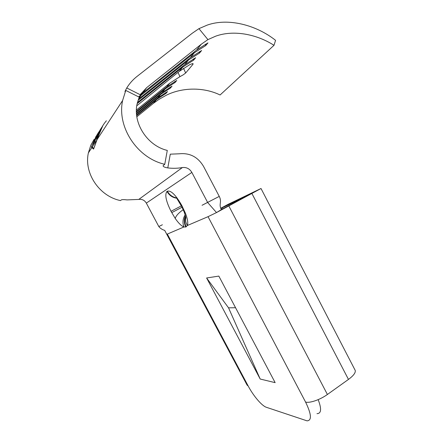 <?xml version="1.0" encoding="UTF-8"?>
<svg xmlns="http://www.w3.org/2000/svg" width="443" height="443" viewBox="0 0 443 443"><rect width="100%" height="100%" fill="white"/><g stroke="black" fill="none" stroke-linecap="round" stroke-linejoin="round"><path stroke-width="0.66" d="M125.768 90.427L139.246 97.178L137.291 103.125C132.291 122.578 147.165 145.78 167.288 150.404L164.757 164.287C137.502 158.234 116.73 127.246 122.622 100.489L125.768 90.427L124.937 91.485L126.742 87.969L140.149 94.697L146.65 87.67L201.255 44.245L207.922 39.61L198.957 28.645L207.18 25.118C227.724 17.737 255.888 24.697 275.568 40.335L274.001 45.302L220.093 94.979C203.935 87.088 182.389 87.105 166.02 95.372L158.827 99.476L153.444 103.313L136.826 116.78M198.957 28.645L192.234 33.258L137.075 76.384C132.966 79.607 129.522 83.467 126.742 87.969M183.529 68.261L185.656 73.001L183.236 74.823L179.93 76.65L178.014 72.392M185.656 73.001L192.926 64.362L192.589 63.604M136.787 105.777L179.321 71.345L190.003 64.512L192.633 63.604L193.142 63.737L192.926 64.362M274.001 45.302C256.137 33.862 233.057 29.797 215.58 36.215L207.922 39.61M137.186 103.59L182.798 67.048L193.641 60.132L195.629 57.734L184.698 64.7L137.43 102.543M138.044 100.378L188.413 60.11L199.516 53.055L201.62 50.519L190.424 57.629L138.471 99.127M140.653 93.977L141.284 95.095L194.355 52.772L205.735 45.568L207.961 42.882L196.487 50.137L142.939 92.803L139.024 96.524M185.512 213.41C187.599 219.047 188.231 223.073 187.406 225.493L185.8 227.015L183.939 226.971C181.42 226.013 178.518 223.172 175.234 218.46L171.02 211.305C165.942 201.078 164.591 194.46 166.978 191.454L167.371 191.193C170.965 190.208 175.771 194.97 181.791 205.48L185.512 213.41L184.282 212.18M220.73 208.293L228.278 204.245L261.01 188.508L216.511 212.568L207.667 202.523L191.858 172.427C189.637 168.717 186.481 167.094 182.389 167.554C177.626 168.401 172.764 168.523 167.792 167.914C164.403 167.321 162.858 166.551 163.168 165.61L164.757 164.287M167.792 167.914L170.278 154.164L179.149 153.804C189.77 152.708 197.927 156.949 203.614 166.524L219.257 196.404C222.314 202.362 218.327 203.869 221.345 209.633L249.149 194.654L220.824 208.52M138.576 98.839L141.284 95.095L139.036 97.072M136.411 112.062L165.089 88.927L175.096 82.47L174.78 81.523M136.461 113.297L162.171 92.532L172.034 86.158L170.461 88.046L170.156 87.149M136.499 113.917L160.671 94.387L170.461 88.046M136.605 115.042L157.891 97.82L167.548 91.563L166.047 93.362L165.754 92.515M136.666 115.606L156.462 99.586L166.047 93.362M136.394 111.381L166.668 86.978L176.746 80.482L175.096 82.47M136.411 110.036L169.702 83.229L179.93 76.65M206.615 277.977L228.544 307.841L260.191 379.031L206.615 277.977L218.831 276.094L275.153 382.652L260.191 379.031M354.937 369.861L355.236 370.442C355.723 372.724 353.464 375.719 348.464 379.424L327.399 394.48C320.189 399.73 309.591 403.363 305.565 402.05C311.484 414.26 311.977 420.529 307.032 420.85L266.393 407.3C261.857 405.899 253.341 395.832 248.196 386.025L247.111 385.133L164.84 230.659M318.174 399.636C321.712 408.895 321.319 413.568 316.989 413.651M185.717 217.22L185.567 218.244C185.346 220.791 185.96 223.211 187.406 225.493L208.044 216.671L216.511 212.568L221.345 209.633M235.543 307.713L228.544 307.841M106.375 120.784C102.438 125.375 99.708 130.663 98.174 136.649L93.573 149.086L91.839 147.619L88.378 152.913C83.76 173.34 99.465 196.376 120.507 200.579L121.36 199.876C122.213 199.538 124.134 199.549 127.13 199.904L138.781 199.416C142.059 198.996 144.573 200.225 146.328 203.104L158.81 226.534C160.239 228.378 162.243 229.673 164.813 230.421M91.839 147.619L91.38 147.126L96.059 136.272M94.082 139.395L90.843 145.193L88.378 152.913M205.336 44.245L205.735 45.568M199.14 51.814L199.516 53.055M193.275 58.963L193.641 60.132M93.689 148.726L92.155 147.065M91.38 147.126L92.083 147.331M98.927 136.555L98.656 137.175M98.252 136.344L102.997 125.352M98.185 136.322L93.805 148.355M93.628 148.333L91.612 146.478L96.862 135.06M94.331 142.281L93.833 142.103L95.417 139.639L94.913 141.383L93.019 144.313L98.235 132.883M93.833 142.103L96.408 135.951L98.9 131.842L97.355 134.456M97.272 134.406L98.567 132.363M101.956 127.075C99.343 130.785 97.432 134.871 96.236 139.34L100.738 128.907M182.499 66.461L182.798 67.048L179.321 71.345M188.103 59.484L188.413 60.11L184.698 64.7M194.028 52.097L194.355 52.772L190.424 57.629M201.255 44.245L196.487 50.137M219.257 196.404L202.052 205.281M146.65 87.67L142.939 92.803M164.835 88.456L165.089 88.927L162.171 92.532M160.427 93.938L160.671 94.387L157.891 97.82M156.229 99.166L156.462 99.586L153.444 103.313M169.702 83.229L166.668 86.978M185.174 214.833C182.765 218.764 182.355 222.812 183.939 226.971L167.343 234.065L248.196 386.025M167.343 234.065L166.817 234.22M208.044 216.671L305.565 402.05M228.898 206.095L327.399 394.48M252.001 193.68L348.464 379.424M221.877 208.06L222.414 209.079M234.685 201.731L235 202.335M162.398 224.767L158.81 226.534M191.858 172.427L146.328 203.104M182.389 167.554L138.781 199.416M183.208 209.661C178.601 212.917 175.943 215.852 175.234 218.46M171.723 212.634L182.023 207.235M171.02 211.305L181.309 205.89M166.978 191.454C169.331 195.551 172.781 197.827 177.311 198.27M185.445 215.857C183.828 219.556 183.95 223.278 185.8 227.015M167.371 191.193C169.58 195.075 172.82 197.334 177.089 197.971M185.562 216.378C184.282 219.9 184.504 223.383 186.237 226.827M181.791 205.48L181.253 205.785L176.951 198.647M182.533 206.892L181.995 207.186L181.253 205.785M261.01 188.508L355.236 370.442M122.622 100.489L96.773 140.06M96.402 140.63L92.183 147.093M185.645 216.788L185.6 218.432C186.143 218.659 185.7 216.577 184.271 212.186L181.995 207.186"/></g></svg>
